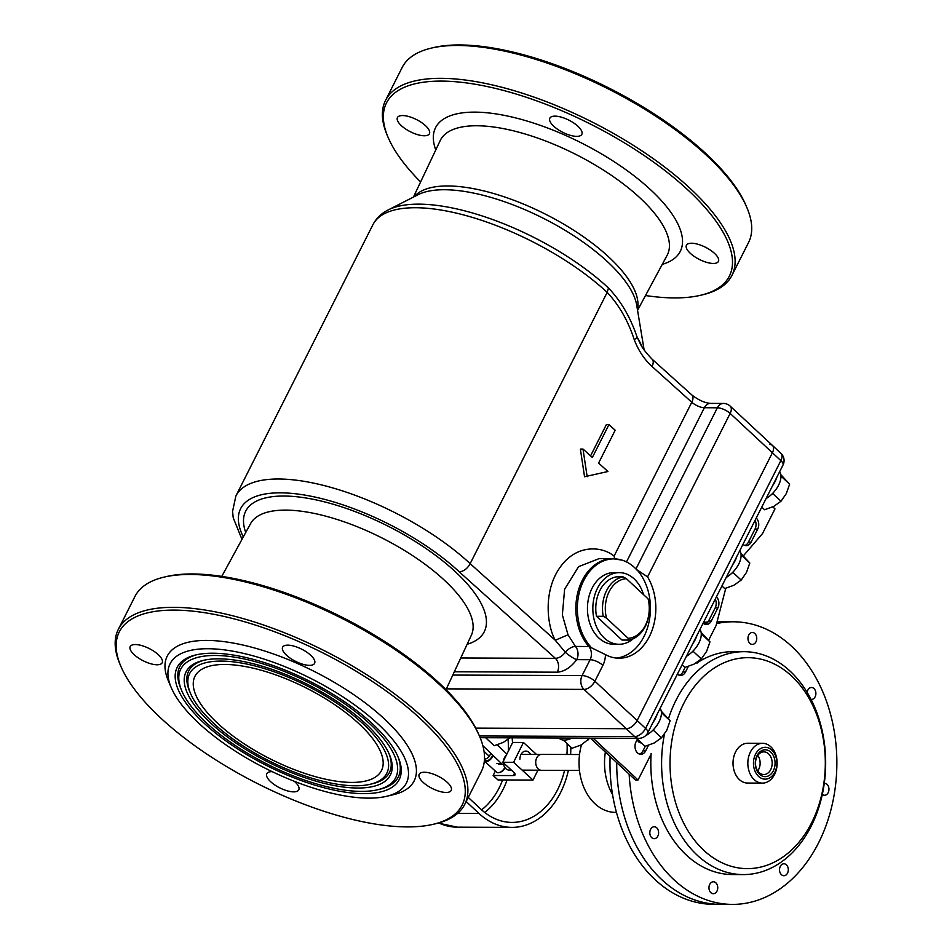 <?xml version="1.0" encoding="UTF-8"?>
<svg xmlns="http://www.w3.org/2000/svg" width="952" height="952" viewBox="0 0 952 952"><rect width="100%" height="100%" fill="white"/><g stroke="black" fill="none" stroke-linecap="round" stroke-linejoin="round"><path stroke-width="1.43" d="M241.975 539.367L233.228 517.793L232.562 511.367L235.894 495.956L372.922 224.684A149.274 56.787 -153.2 0 1 469.907 216.675A149.274 56.787 -153.2 0 1 607.186 292.383L608.459 287.98C620.954 301.058 630.486 317.409 637.055 337.02A9.948 2.594 160.7 0 1 634.222 339.614C628.082 320.788 619.074 305.045 607.186 292.383L470.157 563.643C467.539 568.475 463.945 571.236 459.364 571.926A139.313 53.003 -153.2 0 0 459.28 571.843A139.313 53.003 -153.2 0 0 303.64 494.897A139.313 53.003 -153.2 0 0 243.307 536.928M464.743 804.357L481.343 771.501A194.053 73.828 -153.2 0 0 479.701 736.646A194.053 73.828 -153.2 0 0 439.479 684.524A194.053 73.828 -153.2 0 0 163.958 577.15A194.053 73.828 -153.2 0 0 134.922 596.511L118.334 629.367A194.053 73.828 26.8 0 1 244.414 618.955A194.053 73.828 26.8 0 1 422.878 717.38A194.053 73.828 26.8 0 1 464.743 804.357A194.053 73.828 26.8 0 1 435.707 823.718L433.398 824.265A192.054 73.066 -153.2 0 0 420.701 719.01A192.054 73.066 -153.2 0 0 209.726 613.552A192.054 73.066 -153.2 0 0 120.904 666.412A192.054 73.066 -153.2 0 0 160.71 717.998A192.054 73.066 -153.2 0 0 433.398 824.265M120.904 666.412L119.976 664.222A194.053 73.828 26.8 0 1 118.334 629.367M377.801 723.782A132.352 50.349 26.8 0 1 386.548 796.312A132.352 50.349 26.8 0 1 198.635 723.08A132.352 50.349 26.8 0 1 171.205 687.534A132.352 50.349 26.8 0 1 232.407 651.108A132.352 50.349 26.8 0 1 377.801 723.782M171.205 687.534L168.409 680.989A138.326 52.622 26.8 0 1 232.383 642.909A138.326 52.622 26.8 0 1 384.334 718.867A138.326 52.622 26.8 0 1 393.473 794.67L386.548 796.312M204.014 723.103A124.391 47.326 26.8 0 1 195.791 654.94A124.391 47.326 26.8 0 1 372.41 723.758A124.391 47.326 26.8 0 1 398.186 757.173A124.391 47.326 26.8 0 1 340.661 791.409A124.391 47.326 26.8 0 1 204.014 723.103M181.761 690.771A120.404 45.815 26.8 0 1 237.441 657.63A120.404 45.815 26.8 0 1 369.721 723.758A120.404 45.815 26.8 0 1 377.682 789.743A120.404 45.815 26.8 0 1 206.715 723.115A120.404 45.815 26.8 0 1 181.761 690.771L180.832 688.593A122.403 46.565 26.8 0 1 196.969 654.678M397.71 756.078A122.403 46.565 26.8 0 1 379.991 789.196L377.682 789.743M210.749 723.127A114.442 43.542 26.8 0 1 203.192 660.414A114.442 43.542 26.8 0 1 365.675 723.734A114.442 43.542 26.8 0 1 389.392 754.472A114.442 43.542 26.8 0 1 336.472 785.971A114.442 43.542 26.8 0 1 210.749 723.127M190.555 693.472A110.456 42.031 26.8 0 1 241.641 663.068A110.456 42.031 26.8 0 1 362.986 723.722A110.456 42.031 26.8 0 1 370.28 784.258A110.456 42.031 26.8 0 1 213.45 723.139A110.456 42.031 26.8 0 1 190.555 693.472L189.626 691.295A112.443 42.781 26.8 0 1 204.359 660.152M388.904 753.377A112.443 42.781 26.8 0 1 372.589 783.71L370.28 784.258M452.795 675.063L582.1 675.575L590.109 659.712A9.948 7.33 -89.8 0 0 588.812 646.491A49.754 36.628 -89.8 0 1 578.114 591.299A49.754 36.628 -89.8 0 1 612.66 558.681L599.094 558.622L578.578 566.654L564.607 589.252L562.358 614.921L568.023 634.806L575.436 646.432L588.812 646.491A9.948 5.165 -41.1 0 0 590.252 646.337A10.151 7.473 90.2 0 1 591.204 647.646L605.46 654.619A49.754 36.628 90.2 0 0 619.014 658.213A49.754 36.628 90.2 0 0 652.251 629.796A49.754 36.628 90.2 0 0 647.574 576.888L637.031 569.867A49.754 36.628 90.2 0 1 648.705 623.453A49.754 36.628 90.2 0 1 616.313 658.07M731.957 275.354L748.558 242.498A194.053 73.828 -153.2 0 0 746.915 207.643A194.053 73.828 -153.2 0 0 706.693 155.509A194.053 73.828 -153.2 0 0 431.173 48.147A194.053 73.828 -153.2 0 0 402.149 67.509L385.548 100.365A194.053 73.828 26.8 0 1 511.64 89.952A194.053 73.828 26.8 0 1 690.105 188.377A194.053 73.828 26.8 0 1 731.957 275.354A194.053 73.828 26.8 0 1 702.933 294.715L700.624 295.263A192.054 73.066 -153.2 0 0 687.927 190.007A192.054 73.066 -153.2 0 0 476.94 84.549A192.054 73.066 -153.2 0 0 388.118 137.409A192.054 73.066 -153.2 0 0 420.605 181.927M388.118 137.409L387.19 135.22A194.053 73.828 26.8 0 1 385.548 100.365M714.547 253.399A17.91 6.819 26.8 0 1 718.415 261.419A17.91 6.819 26.8 0 1 706.777 262.383A17.91 6.819 26.8 0 1 690.295 253.303A17.91 6.819 26.8 0 1 686.44 245.271A17.91 6.819 26.8 0 1 698.078 244.307A17.91 6.819 26.8 0 1 714.547 253.399M577.959 126.295A17.91 6.819 26.8 0 1 581.827 134.327A17.91 6.819 26.8 0 1 570.177 135.291A17.91 6.819 26.8 0 1 553.707 126.199A17.91 6.819 26.8 0 1 549.84 118.179A17.91 6.819 26.8 0 1 561.49 117.215A17.91 6.819 26.8 0 1 577.959 126.295M425.544 125.7A17.91 6.819 26.8 0 1 429.411 133.732A17.91 6.819 26.8 0 1 417.773 134.696A17.91 6.819 26.8 0 1 401.304 125.604A17.91 6.819 26.8 0 1 397.436 117.584A17.91 6.819 26.8 0 1 409.074 116.62A17.91 6.819 26.8 0 1 425.544 125.7M272.165 771.656A17.91 6.819 -153.2 0 0 266.81 773.678A17.91 6.819 -153.2 0 0 270.665 781.711A17.91 6.819 -153.2 0 0 287.147 790.791A17.91 6.819 -153.2 0 0 298.785 789.839A17.91 6.819 -153.2 0 0 294.918 781.806A17.91 6.819 -153.2 0 0 294.406 781.342M423.081 782.306A17.91 6.819 -153.2 0 0 439.55 791.386A17.91 6.819 -153.2 0 0 451.188 790.434A17.91 6.819 -153.2 0 0 447.333 782.401A17.91 6.819 -153.2 0 0 430.851 773.31A17.91 6.819 -153.2 0 0 419.213 774.273A17.91 6.819 -153.2 0 0 423.081 782.306M286.493 655.202A17.91 6.819 -153.2 0 0 302.962 664.294A17.91 6.819 -153.2 0 0 314.6 663.33A17.91 6.819 -153.2 0 0 310.733 655.297A17.91 6.819 -153.2 0 0 294.263 646.218A17.91 6.819 -153.2 0 0 282.625 647.182A17.91 6.819 -153.2 0 0 286.493 655.202M134.077 654.607A17.91 6.819 -153.2 0 0 150.547 663.699A17.91 6.819 -153.2 0 0 162.197 662.735A17.91 6.819 -153.2 0 0 158.329 654.702A17.91 6.819 -153.2 0 0 141.86 645.623A17.91 6.819 -153.2 0 0 130.21 646.587A17.91 6.819 -153.2 0 0 134.077 654.607M351.597 782.413A104.482 39.758 -153.2 0 0 381.478 770.549A104.482 39.758 -153.2 0 0 334.985 704.861A104.482 39.758 -153.2 0 0 224.827 664.46A104.482 39.758 -153.2 0 0 194.946 676.325A104.482 39.758 -153.2 0 0 241.439 742.013A104.482 39.758 -153.2 0 0 351.597 782.413M645.504 295.536A192.054 73.066 -153.2 0 0 700.624 295.263M431.173 48.147L433.481 47.6A192.054 73.066 26.8 0 1 706.182 153.867A192.054 73.066 26.8 0 1 745.987 205.453L746.915 207.643M163.958 577.15L166.267 576.603A192.054 73.066 26.8 0 1 438.955 682.87A192.054 73.066 26.8 0 1 478.761 734.456L479.701 736.646M475.762 728.137L626.249 728.72L475.762 728.137M460.756 657.987L555.397 658.356C559.074 658.129 562.382 656.106 565.309 652.263A9.948 5.117 138.7 0 1 575.436 646.432A9.948 7.33 -89.8 0 1 576.733 659.665L590.109 659.712A9.948 3.784 26.8 0 1 602.89 665.365L594.881 681.216L637.138 720.533A9.948 5.569 132.9 0 1 626.249 728.72A9.948 5.569 -47.1 0 0 637.138 720.533L645.587 728.399L780.854 460.613L730.148 413.43A9.948 5.569 -47.1 0 0 730.184 406.111L772.441 445.441A9.948 5.569 132.9 0 1 772.405 452.747L637.138 720.533L772.405 452.747A9.948 5.569 -47.1 0 0 772.441 445.441A9.948 5.569 -47.1 0 0 769.811 444.501M608.947 424.616L592.346 457.472L582.993 449.046L580.375 449.106L584.552 476.762L607.947 471.502L598.594 463.088L615.182 430.233L608.947 424.616L606.329 424.675L590.573 455.865M634.222 339.614C638.447 350.586 644.385 359.547 652.025 366.472A9.948 5.343 -48 0 0 652.144 359.225L691.902 395.009A9.948 5.343 132 0 1 691.795 402.256L652.025 366.472M590.252 646.337A49.552 36.473 -89.8 0 1 581.232 586.289A49.552 36.473 -89.8 0 1 622.108 560.145A49.552 36.473 -89.8 0 1 636.947 570.034L637.031 569.867M459.364 571.926L555.397 658.356A9.948 7.33 -89.8 0 1 557.289 672.183C564.286 671.648 570.76 667.471 576.733 659.665A9.948 1.963 35.1 0 1 565.309 652.263L555.254 640.232C546.96 625.452 543.116 591.228 559.907 567.594C576.4 543.616 602.366 546.198 614.076 556.111L691.795 402.256A9.948 3.784 26.8 0 0 704.373 407.73L626.487 561.93M614.694 558.753L614.076 556.111M568.023 634.806L555.254 640.232L470.157 563.643A149.274 56.787 26.8 0 0 332.879 487.948A149.274 56.787 26.8 0 0 235.894 495.956M582.993 449.046L587.17 476.702M642.064 346.79A160.091 60.916 26.8 0 0 637.055 337.02L640.101 343.339C641.672 347.171 645.682 352.466 652.144 359.225M623.12 576.876L616.384 576.852A31.844 23.443 90.2 0 0 599.891 590.478A31.844 23.443 90.2 0 0 596.476 616.289L603.211 616.313A31.844 23.443 -89.8 0 1 606.626 590.514A31.844 23.443 -89.8 0 1 623.12 576.876L626.38 578.661L648.11 598.891L648.681 600.664A31.844 23.443 -89.8 0 1 645.254 626.464A31.844 23.443 -89.8 0 1 628.76 640.089L628.201 638.316A29.857 21.979 90.2 0 0 645.396 625.345A29.857 21.979 90.2 0 0 648.11 598.891M643.564 594.655A35.819 26.37 90.2 0 0 619.347 572.628A35.819 26.37 90.2 0 0 597.475 588.241A35.819 26.37 90.2 0 0 595.833 625.131A35.819 26.37 90.2 0 0 619.062 644.278A35.819 26.37 90.2 0 0 633.294 638.697M619.347 572.628L613.957 572.616A35.819 26.37 90.2 0 0 592.084 588.217A35.819 26.37 90.2 0 0 590.442 625.107A35.819 26.37 90.2 0 0 613.683 644.266L619.062 644.278M628.201 638.316L606.46 618.098L603.211 616.313M626.38 578.661A29.857 21.979 90.2 0 0 606.46 618.098M596.476 616.289L622.025 640.065L628.76 640.089M468.241 797.419L481.105 809.378A74.637 54.942 90.2 0 0 511.926 822.409A74.637 54.942 90.2 0 0 564.536 770.394M466.171 801.524L479.023 813.484A79.611 58.596 90.2 0 0 511.914 827.383A79.611 58.596 90.2 0 0 568.356 770.418M570.605 754.496A79.611 58.596 90.2 0 0 570.819 747.118M566.928 754.484A74.637 54.942 90.2 0 0 567.083 743.631M482.854 745.702L501.537 763.575A3.975 2.927 90.2 0 0 503.215 764.301A3.975 2.927 90.2 0 0 503.572 764.277M506.869 754.091A3.975 2.927 90.2 0 0 506.619 753.817L497.253 744.857M484.032 751.318L489.221 756.281M530.585 754.448A7.961 5.855 90.2 0 0 529.074 752.449A7.961 5.855 90.2 0 0 525.825 751.092A7.961 5.855 90.2 0 0 519.935 759.137M502.811 762.266L513.592 762.302L533.013 780.069L497.991 779.938L493.136 775.487L513.342 775.571A5.974 2.249 -153.6 0 0 515.044 774.892A5.974 2.249 -153.6 0 0 513.735 772.25L502.811 762.266L512.664 742.441L523.433 742.489L513.592 762.302M537.916 770.192L533.013 780.069M523.433 742.489L536.535 754.472M495.326 771.072L493.136 775.487M484.33 761.017A5.974 3.356 -47.5 0 0 484.425 761.1L496.563 772.203A5.974 3.356 -47.5 0 0 504.631 767.812A5.974 3.356 -47.5 0 0 504.81 767.419M484.425 761.1A5.974 3.356 -47.5 0 0 492.493 756.709M484.473 759.149A4.974 2.796 -47.5 0 0 490.185 754.615M484.437 759.767L485.092 760.362A4.974 2.796 -47.5 0 0 488.662 760.112A4.974 2.796 -47.5 0 0 492.005 756.281M500.633 772.012A3.784 2.13 -47.5 0 0 504.512 768.597A3.784 2.13 -47.5 0 0 504.786 767.467M485.234 752.473A4.974 2.796 -47.5 0 0 484.294 753.437M571.855 738.062A19.897 11.138 132.9 0 1 564.286 740.085A19.897 11.138 132.9 0 1 559.026 738.228L558.788 738.014M776.606 477.725A19.897 11.138 132.9 0 1 772.477 485.901M779.64 471.716A19.897 11.138 132.9 0 1 766.051 498.622M657.106 714.298A19.897 11.138 132.9 0 1 652.977 722.473M660.141 708.288A19.897 11.138 132.9 0 1 645.468 735.801M696.935 635.448A19.897 11.138 132.9 0 1 692.806 643.623M699.982 629.427A19.897 11.138 132.9 0 1 686.392 656.333M736.777 556.587A19.897 11.138 132.9 0 1 732.647 564.762M739.811 550.577A19.897 11.138 132.9 0 1 726.221 577.471M589.871 738.133L581.244 744.916L572.045 748.26L563.334 740.049M588.491 739.763L586.718 738.121M565.286 740.049L563.965 740.739M510.629 737.229L503.382 742.37L494.195 745.713L485.687 737.729M487.007 737.729L486.115 738.193M780.771 474.596L789.636 484.175L781.556 476.643L780.854 478.023M789.636 484.175L786.293 493.612L781.009 501.24L773.762 506.393L764.575 509.736L761.767 507.118M781.009 501.24L772.929 493.719L771.608 494.409M780.926 475.952L781.556 476.643M773.619 492.351L772.929 493.719M661.271 711.18L670.137 720.747L662.045 713.215L661.354 714.595M670.137 720.747L666.793 730.184L661.509 737.812L654.262 742.965L645.075 746.308L636.567 738.312M661.509 737.812L653.429 730.291L652.096 730.981M637.888 738.324L636.995 738.788M661.426 712.524L662.045 713.215M654.119 728.923L653.429 730.291M701.1 632.318L709.966 641.886L701.886 634.365L701.184 635.734M709.966 641.886L706.622 651.323L701.35 658.962L694.091 664.103L684.904 667.447L682.096 664.829M701.35 658.962L693.258 651.43L691.937 652.12M701.255 633.675L701.886 634.365M693.96 650.061L693.258 651.43M740.93 553.457L749.807 563.025L741.715 555.504L741.025 556.884M749.807 563.025L746.463 572.461L741.18 580.101L733.933 585.242L724.746 588.586L721.925 585.968M741.18 580.101L733.099 572.58L731.767 573.259M741.084 554.814L741.715 555.504M733.79 571.2L733.099 572.58M612.529 794.492A51.456 37.878 -89.8 0 1 605.365 752.056M716.582 623.584A141.312 104.018 -89.8 0 1 733.409 621.787L721.283 621.739A141.312 104.018 90.2 0 0 717.034 621.846A141.312 104.018 -89.8 0 1 721.283 621.739L717.058 621.727M707.146 623.001A141.312 104.018 90.2 0 0 703.778 623.691A141.312 104.018 -89.8 0 1 707.146 623.001M708.002 621.965A141.312 104.018 90.2 0 0 703.492 622.465M581.505 744.773A49.754 36.628 90.2 0 0 615.456 812.389L616.444 812.401M616.717 762.623A141.312 104.018 90.2 0 0 720.176 904.352A141.312 104.018 -89.8 0 1 633.496 840.283A141.312 104.018 -89.8 0 1 616.717 762.623M610.101 756.459A141.312 104.018 90.2 0 0 713.441 904.329L732.302 904.4A141.312 104.018 -89.8 0 1 645.611 840.33A141.312 104.018 -89.8 0 1 629.141 774.178M579.53 754.531L541.593 754.389A7.961 5.855 90.2 0 0 536.202 759.161A7.961 5.855 90.2 0 0 541.533 770.311L579.471 770.454M511.379 770.097L509.13 770.085A7.866 5.783 -89.8 0 1 503.394 762.79M503.453 760.981A7.866 5.783 -89.8 0 1 503.87 759.077A7.866 5.783 -89.8 0 1 506.166 755.507M757.78 755.436A10.889 8.009 -89.8 0 1 758.839 757.221A10.889 8.009 -89.8 0 1 757.721 770.942M770.834 757.018A11.341 8.342 -89.8 0 1 771.108 768.764A11.341 8.342 -89.8 0 1 763.563 774.547A11.341 8.342 -89.8 0 1 756.84 769.406A11.341 8.342 -89.8 0 1 756.459 757.947A11.341 8.342 -89.8 0 1 763.647 751.878A11.341 8.342 -89.8 0 1 770.834 757.018M773.476 755.876A13.435 9.889 -89.8 0 1 770.573 774.464A13.435 9.889 -89.8 0 1 756.888 770.561A13.435 9.889 -89.8 0 1 759.803 751.973A13.435 9.889 -89.8 0 1 773.476 755.876M755.352 771.917A15.922 11.721 -89.8 0 1 758.803 749.89A15.922 11.721 -89.8 0 1 775.011 754.519A15.922 11.721 -89.8 0 1 771.572 776.558A15.922 11.721 -89.8 0 1 755.352 771.917M750.2 774.083A19.897 14.649 -89.8 0 1 749.64 753.71A19.897 14.649 -89.8 0 1 762.564 743.31A19.897 14.649 -89.8 0 1 774.785 752.33A19.897 14.649 -89.8 0 1 775.344 772.715A19.897 14.649 -89.8 0 1 762.409 783.115A19.897 14.649 -89.8 0 1 750.2 774.083M762.409 783.115L747.594 783.056A19.897 14.649 -89.8 0 1 735.384 774.036A19.897 14.649 -89.8 0 1 734.813 753.651A19.897 14.649 -89.8 0 1 747.748 743.25L762.564 743.31M682.548 820.814A105.482 77.647 -89.8 0 1 705.384 674.825A105.482 77.647 -89.8 0 1 812.794 705.491A105.482 77.647 -89.8 0 1 789.958 851.481A105.482 77.647 -89.8 0 1 682.548 820.814M668.459 718.76A111.455 82.039 -89.8 0 1 744.071 651.68A111.455 82.039 -89.8 0 1 812.437 702.219A111.455 82.039 -89.8 0 1 815.626 816.34A111.455 82.039 -89.8 0 1 743.203 874.591A111.455 82.039 -89.8 0 1 674.825 824.063A111.455 82.039 -89.8 0 1 664.484 734.063M743.203 874.591L732.421 874.543A111.455 82.039 -89.8 0 1 664.044 824.015A111.455 82.039 -89.8 0 1 651.144 753.448M733.409 621.787A141.312 104.018 -89.8 0 1 820.088 685.856A141.312 104.018 -89.8 0 1 824.134 830.549A141.312 104.018 -89.8 0 1 732.302 904.4M637.197 739.537A5.974 4.391 90.2 0 0 637.459 740.168A5.974 4.391 90.2 0 0 641.124 742.881A5.974 4.391 90.2 0 0 641.374 742.869M657.903 829.454A5.974 4.391 90.2 0 0 654.238 826.752A5.974 4.391 90.2 0 0 650.359 829.87A5.974 4.391 90.2 0 0 650.525 835.987A5.974 4.391 90.2 0 0 654.191 838.688A5.974 4.391 90.2 0 0 658.07 835.57A5.974 4.391 90.2 0 0 657.903 829.454M717.046 884.479A5.974 4.391 90.2 0 0 713.381 881.778A5.974 4.391 90.2 0 0 709.502 884.896A5.974 4.391 90.2 0 0 709.668 891.012A5.974 4.391 90.2 0 0 713.334 893.714A5.974 4.391 90.2 0 0 717.213 890.596A5.974 4.391 90.2 0 0 717.046 884.479M787.601 866.487A5.974 4.391 90.2 0 0 783.936 863.785A5.974 4.391 90.2 0 0 780.057 866.903A5.974 4.391 90.2 0 0 780.235 873.02A5.974 4.391 90.2 0 0 783.889 875.721A5.974 4.391 90.2 0 0 787.768 872.603A5.974 4.391 90.2 0 0 787.601 866.487M822.314 794.42A5.974 4.391 90.2 0 0 824.539 795.253A5.974 4.391 90.2 0 0 828.418 792.135A5.974 4.391 90.2 0 0 828.252 786.019A5.974 4.391 90.2 0 0 824.587 783.306A5.974 4.391 90.2 0 0 824.277 783.329M811.056 699.411A5.974 4.391 90.2 0 0 811.473 699.434A5.974 4.391 90.2 0 0 815.352 696.317A5.974 4.391 90.2 0 0 815.174 690.2A5.974 4.391 90.2 0 0 811.52 687.499A5.974 4.391 90.2 0 0 807.165 692.413M756.043 635.174A5.974 4.391 90.2 0 0 752.377 632.473A5.974 4.391 90.2 0 0 748.498 635.591A5.974 4.391 90.2 0 0 748.665 641.707A5.974 4.391 90.2 0 0 752.33 644.409A5.974 4.391 90.2 0 0 756.209 641.291A5.974 4.391 90.2 0 0 756.043 635.174M697.245 662.806A111.455 82.039 -89.8 0 1 733.29 651.644L744.071 651.68M725.769 588.324L716.071 625.547L708.621 640.279M697.685 661.926L696.983 663.342M772.798 506.869L774.987 508.903L762.54 533.548L743.357 555.873M650.502 755.341L638.054 779.986L635.365 779.974L591.097 738.776A1.987 0.762 26.8 0 0 590.157 738.133M755.126 520.256A7.961 5.855 -89.8 0 1 755.019 529.05L748.379 542.188A7.961 5.855 -89.8 0 1 744.869 545.448M756.245 518.031A7.961 5.855 -89.8 0 1 757.709 529.062L751.068 542.2A7.961 5.855 -89.8 0 1 746.213 545.663A7.961 5.855 -89.8 0 1 742.965 544.318M715.297 599.106A7.961 5.855 -89.8 0 1 715.178 607.9L708.538 621.049A7.961 5.855 -89.8 0 1 705.027 624.31M716.416 596.892A7.961 5.855 -89.8 0 1 717.879 607.912L711.239 621.061A7.961 5.855 -89.8 0 1 706.372 624.524A7.961 5.855 -89.8 0 1 703.135 623.179M677.407 674.111A7.961 5.855 90.2 0 0 680.656 675.456A7.961 5.855 90.2 0 0 685.511 671.981L688.296 666.483M637.388 739.145L636.019 741.858A7.961 5.855 90.2 0 0 635.65 750.057A7.961 5.855 90.2 0 0 640.815 754.305A7.961 5.855 90.2 0 0 645.682 750.842L648.455 745.333M638.054 779.986L593.786 738.788A5.974 2.273 26.8 0 0 593.025 738.145M685.131 667.388L682.822 671.981A7.961 5.855 -89.8 0 1 679.3 675.23M645.301 746.249L642.981 750.831A7.961 5.855 -89.8 0 1 639.47 754.091M414.322 196.647A125.462 47.731 26.8 0 1 498.408 194.958A125.462 47.731 26.8 0 1 608.863 257.111A125.462 47.731 26.8 0 1 637.4 309.329M245.735 532.477A133.649 50.849 26.8 0 1 310.899 498.848A133.649 50.849 26.8 0 1 455.437 571.819A133.649 50.849 26.8 0 1 467.123 644.302M446 689.664L471.371 635.186A123.7 47.064 -153.2 0 0 444.429 580.256A123.7 47.064 -153.2 0 0 331.332 517.709A123.7 47.064 -153.2 0 0 250.566 523.648L221.768 576.388M644.135 349.967L636.686 305.068A127.068 48.35 -153.2 0 0 607.59 261.8A127.068 48.35 -153.2 0 0 418.166 194.684L388.261 209.904A147.655 56.18 26.8 0 1 608.364 287.885A147.655 56.18 26.8 0 1 608.459 287.98M637.554 310.316L667.15 255.267A127.151 48.373 -153.2 0 0 639.934 197.861A127.151 48.373 -153.2 0 0 522.458 133.22A127.151 48.373 -153.2 0 0 440.181 140.622L413.43 197.1M435.766 149.928A137.1 52.158 26.8 0 1 502.085 114.942A137.1 52.158 26.8 0 1 650.716 189.864A137.1 52.158 26.8 0 1 662.271 264.347M557.289 672.183L454.33 671.779M635.948 568.975L717.38 407.789L704.373 407.73A9.948 7.33 90.2 0 1 710.454 403.398C704.777 402.934 698.589 400.137 691.902 395.009M602.89 665.365A19.897 14.649 90.2 0 0 605.46 654.619M730.184 406.111A9.948 9.948 0 0 0 723.449 403.446A9.948 7.33 -89.8 0 0 717.38 407.789A9.948 3.784 -153.2 0 1 730.148 413.43L647.574 576.888M479.415 735.979L634.698 736.586L583.992 689.403L446.381 688.867M583.992 689.403A9.948 7.33 -89.8 0 1 582.1 675.575A9.948 3.784 26.8 0 1 594.881 681.216A9.948 5.569 -47.1 0 1 583.992 689.403M645.587 728.399A9.948 5.569 132.9 0 1 634.698 736.586A9.948 7.33 -89.8 0 0 638.816 738.324A9.948 9.948 0 0 0 647.729 732.861A9.948 3.784 -153.2 0 0 645.587 728.399M772.441 445.441L780.902 453.295A9.948 5.569 132.9 0 1 780.854 460.613A9.948 3.784 26.8 0 1 782.996 465.076L647.729 732.861M481.593 809.843A71.65 52.741 90.2 0 0 502.62 779.95M508.308 751.199A71.65 52.741 90.2 0 0 508.059 739.406M479.023 813.484L457.615 813.401M438.693 822.944A79.611 58.596 90.2 0 0 457.353 827.169L511.914 827.383M512.152 737.824A74.637 54.942 -89.8 0 1 512.497 742.774M507.095 779.974A74.637 54.942 -89.8 0 1 484.687 812.449M496.825 763.563L501.537 763.575M514.556 773.131L513.342 775.571M751.068 542.2L748.379 542.188M757.709 529.062L755.019 529.05M711.239 621.061L708.538 621.049M717.879 607.912L715.178 607.9M594.119 738.145L593.786 738.788M645.682 750.842L642.981 750.831M685.511 671.981L682.822 671.981M388.261 209.904C381.431 213.308 376.314 218.234 372.922 224.684M622.108 560.145L612.66 558.681M723.449 403.446L710.454 403.398M782.996 465.076A9.948 9.948 0 0 0 780.902 453.295M638.816 738.324L480.141 737.705M457.353 827.169L438.229 823.075M498.503 764.289L503.215 764.301M522.148 770.132L540.605 770.204M521.053 754.4L540.665 754.484"/></g></svg>
